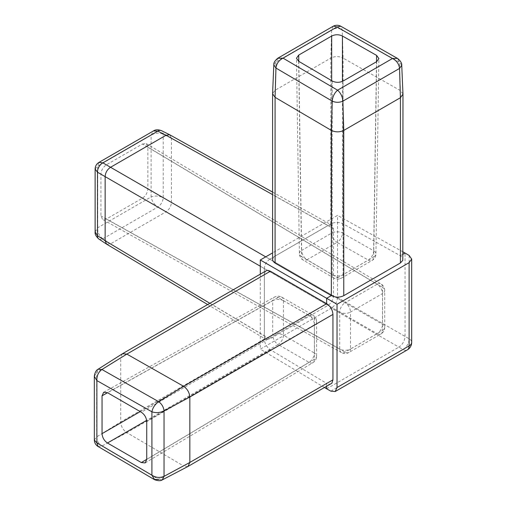 <?xml version="1.0" encoding="UTF-8"?>
<svg xmlns="http://www.w3.org/2000/svg" width="506" height="506" viewBox="0 0 506 506"><rect width="100%" height="100%" fill="white"/><g stroke="black" fill="none" stroke-linecap="round" stroke-linejoin="round"><path stroke-width="0.38" stroke-dasharray="2.53 1.9" d="M331.12 383.833L329.064 384.225L326.655 383.39L326.655 386.407M98.019 446.482L101.921 446.02L126.848 432.636L183.608 465.982L326.655 383.39L270.394 349.76C266.706 347.148 264.682 343.58 264.322 339.064L264.322 274.79L264.783 272.348L266.118 270.799M260.305 274.157L260.305 349.153L331.348 308.135L398.873 347.116C402.599 344.51 404.655 340.943 405.047 336.414L405.047 253.032M324.612 387.583L260.305 349.153M272.582 259.603L273.253 257.68L275.137 256.055L330.797 223.918C334.877 221.97 338.982 221.938 343.1 223.829L400.354 255.739L402.283 257.402L402.972 259.382M402.972 254.227L400.354 255.739L400.354 90.555L343.1 58.076L342.227 29.791L340.677 26.185M402.972 251.868L337.527 215.398L272.582 252.892M270.394 349.76L126.848 432.636C123.066 430.075 121.029 426.52 120.725 421.972L96.665 436.874L96.665 372.58L120.725 357.691L120.725 421.966L264.322 339.064M94.318 376.293L96.665 372.58L98.037 369.266M94.318 440.018L96.665 436.874C96.899 440.783 98.651 443.832 101.921 446.02L158.694 479.378L183.608 465.982L187.827 466.551M122.338 353.814L120.725 357.691M333.233 26.211L331.683 29.816L330.804 58.101L275.137 90.239L272.589 93.578M275.137 256.055L275.137 90.239L276.004 61.966L331.683 29.816C335.187 28.064 338.704 28.058 342.227 29.791L399.506 62.289L400.354 90.555M278.06 58.063L276.004 61.966L273.816 64.806M402.966 93.926L400.36 90.561M98.853 239.028A7.647 4.409 123.5 0 0 102.876 238.781C99.29 236.093 97.563 232.425 97.69 227.763L97.69 166.095L98.948 162.407M106.646 244.177L110.548 243.848L102.876 238.781L157.828 207.055C154.134 204.456 151.889 201.078 151.098 196.929C155.083 195.544 159.131 195.797 163.229 197.701L163.229 134.248A7.647 4.409 116.5 0 0 161.433 130.637M95.128 169.029L97.69 166.095L151.098 135.26C155.064 132.819 159.112 132.483 163.229 134.248L171.458 138.353L169.788 134.811M95.128 231.963L97.69 227.763L151.098 196.929L151.098 135.26L153.451 130.946M272.582 192.103L331.854 225.138L333.473 228.661L171.458 138.359L171.458 202.444L163.229 197.701A7.647 4.099 120 0 1 157.828 207.055L166.05 211.805C169.263 209.497 171.066 206.378 171.458 202.444L333.473 295.985C333.131 299.944 331.329 303.069 328.065 305.346L269.761 339.007L110.548 243.848L166.05 211.805L328.065 305.346M331.854 225.138L328.065 225.537L272.582 194.614M332.227 81.017L332.24 274.638A7.647 4.491 -0 0 0 343.1 274.663A7.647 4.415 60 0 1 341.518 278.11A7.647 4.415 60 0 1 337.698 277.731L368.279 260.078A7.647 4.415 -120 0 0 372.1 260.457A7.647 4.415 -120 0 0 373.681 257.01A7.647 4.415 0.9 0 0 375.92 253.949A7.647 4.415 0.9 0 0 373.637 250.742L376.502 61.751M140.232 411.599L272.696 335.124A7.647 4.339 -120 0 0 278.098 344.485A7.647 4.415 120 0 0 283.455 335.149L314.371 352.998L314.371 318.565L283.455 300.716A7.647 4.415 120 0 0 281.874 297.218A7.647 4.415 120 0 0 278.098 297.566A7.647 4.415 -119.1 0 0 274.328 297.161A7.647 4.415 -119.1 0 0 272.696 300.69L107.55 392.732M326.655 388.81L398.873 347.116L402.997 349.501A8.735 5.13 120 0 0 409.177 338.799L337.527 297.433L337.527 215.398M337.527 297.433C337.135 301.962 335.073 305.529 331.348 308.135M265.707 256.858L269.761 259.198L328.065 225.537M269.761 259.198C266.504 261.482 264.701 264.6 264.36 268.56L260.305 266.219M209.832 303.296L264.36 335.889L264.36 268.56M264.36 335.889L265.909 339.368L269.761 339.007M333.473 228.661L333.473 295.985M146.734 421.593L314.422 324.782A7.647 4.491 -120 0 0 309.014 315.415L141.326 412.232M146.734 459.328L309.014 362.334A7.647 4.415 -120.9 0 0 312.891 362.682A7.647 4.415 -120.9 0 0 314.422 359.216A7.647 4.415 -0 0 0 316.611 356.116A7.647 4.415 -0 0 0 314.371 352.998A7.647 4.415 120 0 1 309.014 362.334L278.098 344.485L146.639 420.385M142.445 143.995L146.304 143.634L147.853 147.119L147.853 188.814C147.524 192.786 145.728 195.911 142.445 198.181L106.336 219.028L102.547 219.427L100.928 215.91L100.928 174.209C101.257 170.237 103.06 167.113 106.336 164.848L142.445 143.995L377.115 284.252A7.647 4.415 -59.1 0 1 380.993 283.904A7.647 4.415 -59.1 0 1 382.523 287.376L147.853 147.119M330.797 223.918L330.797 58.108C334.877 56.09 338.976 56.084 343.1 58.07L343.1 223.829M401.739 65.166L399.506 62.289L397.431 58.38M342.435 81.377L342.448 233.045A7.647 4.339 -0 0 0 331.683 233.076L331.677 80.688M298.799 61.371L301.646 250.419A7.647 4.415 -0.9 0 0 299.407 253.601A7.647 4.415 -0.9 0 0 301.595 256.631A7.647 4.453 120.4 0 0 303.176 260.078A7.647 4.453 120.4 0 0 307.047 259.73L337.698 277.731A7.647 4.453 120.4 0 1 333.821 278.085A7.647 7.647 0 0 0 341.518 278.11L372.1 260.457A7.647 7.647 0 0 0 375.92 253.949L378.886 58.582M120.725 357.698L264.322 274.79M162.299 479.878L158.694 479.378M106.336 219.028L345.136 352.125A7.647 4.415 -120 0 0 348.912 352.48L380.892 334.017A7.647 4.415 60 0 0 382.479 330.519A7.647 4.415 0 0 0 384.718 327.395L384.718 290.469A7.647 4.415 0 0 1 382.479 293.588L382.479 330.519L350.494 348.982L350.494 312.05L382.479 293.588A7.647 4.415 -120 0 0 377.115 284.252L345.136 302.714A7.647 4.415 60 0 1 350.494 312.05A7.647 4.415 -0 0 1 339.735 312.082A7.647 4.339 -60 0 1 345.136 302.714L106.336 164.848M298.654 61.289L301.595 256.631L332.24 274.638A7.647 4.453 120.4 0 0 333.821 278.085L303.176 260.078A7.647 7.647 0 0 1 299.407 253.601L296.465 58.234M376.647 61.669L373.681 257.01L343.1 274.663L343.087 81.042M283.455 300.716A7.647 4.415 0 0 0 272.696 300.69L272.696 335.124A7.647 4.415 180 0 1 283.455 335.149L283.455 300.716M409.177 255.498L409.177 338.799A8.735 5.041 180 0 1 411.682 342.334M330.854 391.151L402.997 349.501A8.735 5.047 -120 0 0 407.311 349.899M145.184 462.914L312.891 362.682A7.647 7.647 0 0 0 316.611 356.116L316.611 321.69A7.647 7.647 0 0 0 312.79 315.067A7.647 4.415 120 0 1 314.371 318.565A7.647 4.415 180 0 1 316.611 321.69A7.647 4.415 180 0 1 314.422 324.782L314.422 359.216L146.734 459.435M103.667 392.283L274.328 297.161A7.647 7.647 0 0 1 281.874 297.218L312.79 315.067A7.647 4.415 120 0 0 309.014 315.415L278.098 297.566L107.455 392.681M100.928 174.209L339.735 312.082L339.735 349.007A7.647 4.415 0 0 0 350.494 348.982A7.647 4.415 -120 0 1 348.912 352.48A7.647 7.647 0 0 1 341.367 352.537A7.647 4.415 -60.9 0 1 339.735 349.007L100.928 215.91M146.304 143.634L380.993 283.904A7.647 7.647 0 0 1 384.718 290.469A7.647 4.415 0 0 0 382.523 287.376L382.523 324.302A7.647 4.491 -60 0 1 377.115 333.663L142.445 198.181M147.853 188.814L382.523 324.302A7.647 4.415 0 0 1 384.718 327.395A7.647 7.647 0 0 1 380.892 334.017A7.647 4.415 60 0 1 377.115 333.663L345.136 352.125A7.647 4.415 -60.9 0 1 341.367 352.537L102.547 219.427M368.279 260.078A7.647 4.377 119.6 0 0 373.637 250.742L342.448 233.045A7.647 4.377 119.6 0 1 337.091 242.38A7.647 4.415 60 0 1 331.683 233.076L301.646 250.419A7.647 4.415 -120 0 0 307.047 259.73L337.091 242.38L368.279 260.078M207.656 304.549L265.909 339.368"/><path stroke-width="0.76" d="M326.655 386.407L326.655 388.81L324.612 387.583M270.394 271.222L126.848 354.099L101.921 369.494L158.694 401.701L183.608 386.299L126.848 354.099L122.49 353.726L266.118 270.799L268.06 270.419L270.394 271.222L326.655 303.708C330.469 306.256 332.562 309.824 332.942 314.409L332.942 379.823L331.885 383.2L187.985 466.469L189.839 462.446L189.839 397.027L164.039 410.904C159.915 412.82 155.867 413.117 151.908 411.802L96.88 380.588L94.318 376.293L94.331 440.34C94.552 442.832 95.691 444.825 97.753 446.311L154.279 479.53L158.694 479.378M400.41 262.968L400.41 97.721L399.55 68.43C399.006 63.984 396.653 60.669 392.492 58.494L397.431 58.38L340.677 26.185L336.983 27.001L283.044 58.146C278.869 60.303 276.504 63.604 275.953 68.057L273.816 64.825L272.582 93.755L275.081 97.342L331.354 130.403C335.465 132.313 339.602 132.325 343.757 130.428L400.417 97.721L402.972 94.103L402.808 260.356L400.41 262.968L343.757 295.675C339.615 297.636 335.478 297.604 331.348 295.58L326.655 298.287L326.655 303.708L183.608 386.299C187.328 388.918 189.408 392.492 189.839 397.027L332.942 314.409M326.655 388.81L330.854 391.151L335.206 391.53L407.311 349.899A8.735 8.735 0 0 0 411.682 342.334A8.735 5.041 180 0 1 409.12 345.902L409.12 262.658L337.034 304.277L260.305 259.983L260.305 274.157M331.348 130.396L331.348 295.58L275.087 263.095L273.227 261.482L272.582 259.603L272.582 93.755M409.12 262.658L411.682 259.072L409.177 255.498L405.047 253.032L402.972 254.227M405.047 253.032L402.972 251.868M272.582 252.892L260.305 259.983M122.49 353.726L98.05 369.26L101.921 369.494C98.341 372.195 96.659 375.888 96.88 380.588L96.88 442.877L94.318 440.024M402.972 94.103L401.739 65.166L399.55 68.43L342.878 101.149C342.48 96.64 340.721 92.99 337.591 90.188C334.422 92.971 332.638 96.614 332.24 101.124L275.953 68.057L275.081 97.342L275.087 263.095M340.677 26.185L340.399 26.04C338.147 25.003 335.851 25.009 333.517 26.059L336.983 27.001L392.492 58.494L337.591 90.188L283.044 58.146L277.68 58.304C274.84 60.695 273.556 62.87 273.816 64.825L273.816 64.806M98.948 162.407L102.876 162.85A7.647 4.718 120 0 0 97.475 172.211L95.128 169.029C95.223 166.145 96.501 163.938 98.948 162.407L153.451 130.946L157.828 131.124L102.876 162.85L110.548 167.284L166.057 135.235L157.828 131.124A7.647 4.409 116.5 0 1 161.433 130.637L169.687 134.754L166.057 135.235L272.582 194.614M335.206 391.53L337.034 387.52L409.12 345.902A8.735 5.047 -120 0 1 407.311 349.899M337.034 304.277L337.034 387.52M187.985 466.469L162.299 479.878L164.039 476.342C159.94 478.1 155.892 477.721 151.908 475.197L151.908 411.802C152.73 407.672 154.994 404.307 158.694 401.701C161.812 403.984 163.59 407.052 164.039 410.904L164.039 476.342L189.839 462.446L332.942 379.823M272.582 192.103L169.687 134.754M376.647 61.669L378.886 58.582L376.603 55.394L342.435 36.015C338.837 34.338 335.25 34.345 331.67 36.04L298.704 55.078L296.465 58.234L298.654 61.289L332.227 81.017C335.839 82.744 339.456 82.756 343.087 81.042L376.647 61.669M162.312 479.871C160.699 480.997 158.15 480.959 154.678 479.745L151.908 475.197L96.88 442.877L98.019 446.482M107.455 443.003L141.326 462.56L145.184 462.914L146.734 459.435L146.734 421.593C146.405 417.621 144.602 414.503 141.326 412.232L107.455 392.681L103.667 392.283L102.054 395.8L102.054 433.642C102.376 437.614 104.179 440.732 107.455 443.003L146.639 420.385M110.548 167.284C107.209 169.51 105.406 172.628 105.147 176.638L97.475 172.211L97.475 235.663L105.147 240.73L106.551 244.12L207.656 304.549M98.853 239.028C96.02 236.441 94.78 234.088 95.128 231.963L97.475 235.663A7.647 4.409 123.5 0 0 98.853 239.028L106.551 244.12M260.305 266.219L105.147 176.638L105.147 240.73L209.832 303.296M331.354 130.403L332.24 101.124C335.775 102.68 339.317 102.686 342.878 101.149L343.757 130.428L343.757 295.675M376.502 61.751L376.603 55.394M141.326 462.56L146.734 459.328M107.55 392.732L102.054 395.8M102.054 433.642L140.232 411.599M110.548 167.277L265.707 256.858M342.435 36.015L342.435 81.377M331.677 80.688L331.67 36.04M298.704 55.078L298.799 61.371M411.682 342.334L411.682 259.072M98.05 369.26C96.266 370.101 95.033 372.308 94.337 375.863L94.318 376.312M95.128 231.963L95.128 169.029M153.451 130.946C155.456 129.549 158.119 129.447 161.433 130.637M333.233 26.211L278.06 58.063M401.739 65.166C401.909 63.206 400.6 61.024 397.817 58.62L397.431 58.38"/></g></svg>
